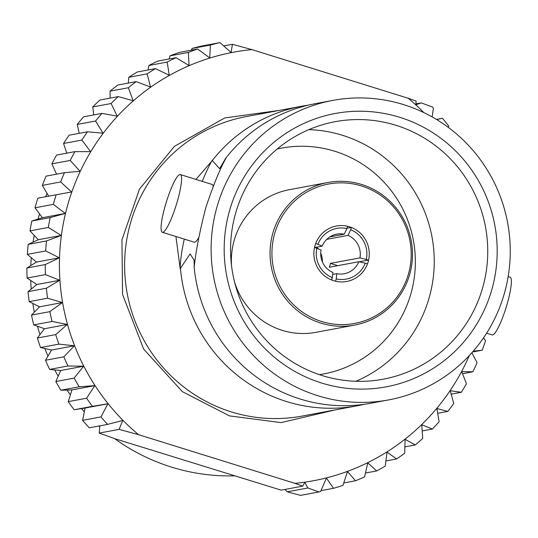 <?xml version="1.0" encoding="UTF-8"?>
<svg xmlns="http://www.w3.org/2000/svg" width="538" height="538" viewBox="0 0 538 538"><rect width="100%" height="100%" fill="white"/><g stroke="black" fill="none" stroke-linecap="round" stroke-linejoin="round"><path stroke-width="0.81" d="M361.67 184.48A72.543 71.177 -100.6 0 1 412.397 257.991A72.543 71.177 -100.6 0 1 354.603 325.1A72.543 71.177 -100.6 0 1 320.87 323.109A72.543 71.177 -100.6 0 1 270.137 249.598A72.543 71.177 -100.6 0 1 327.938 182.49A72.543 71.177 -100.6 0 1 361.67 184.48M234.581 282.073A72.543 71.177 79.4 0 0 282.194 330.339A72.543 71.177 79.4 0 0 315.927 332.329L354.603 325.1M361.523 185.966A70.929 69.597 -100.6 0 1 408.295 274.508A70.929 69.597 -100.6 0 1 321.63 321.509A70.929 69.597 -100.6 0 1 274.851 232.967A70.929 69.597 -100.6 0 1 361.523 185.966M333.641 280.695A28.211 27.68 -100.6 0 1 313.91 252.107A28.211 27.68 -100.6 0 1 336.391 226.007A28.211 27.68 -100.6 0 1 349.505 226.78A28.211 27.68 -100.6 0 1 369.236 255.368A28.211 27.68 -100.6 0 1 346.761 281.468A28.211 27.68 -100.6 0 1 333.641 280.695M327.938 182.49L289.262 189.726A72.543 71.177 79.4 0 0 231.575 265.98M335.443 409.855L281.105 422.606L229.444 415.887L182.335 391.637L143.646 349.075L122.577 294.535L121.944 239.82L139.436 189.201L174.379 146.39L224.729 117.95L279.518 110.371M114.54 438.584A201.098 197.318 79.4 0 0 171.528 467.112A201.098 197.318 79.4 0 0 234.191 475.868M195.96 179.423L212.275 160.566A152.335 149.47 -100.6 0 1 301.441 106.268A152.335 149.47 -100.6 0 1 308.254 105.159M217.379 205.563A152.335 149.47 -100.6 0 1 332.679 100.424A152.335 149.47 -100.6 0 1 503.985 294.77A152.335 149.47 -100.6 0 1 388.685 399.902A152.335 149.47 -100.6 0 1 217.379 205.563M332.679 100.424L315.006 103.733A152.335 149.47 79.4 0 0 225.846 158.031L226.121 157.977C220.197 168.266 213.411 184.85 205.765 207.735C199.753 231.279 195.933 250.708 194.319 266.021L194.023 260.036L190.116 253.929L180.196 268.664L175.919 236.498M213.196 186.195A30.222 5.178 -72.7 0 0 212.14 184.46L180.297 174.547A30.222 5.178 107.3 0 1 177.042 202.335A30.222 5.178 107.3 0 1 162.328 232.268A30.222 5.178 107.3 0 1 165.583 204.48A30.222 5.178 107.3 0 1 180.297 174.547M469.311 355.571A217.971 213.875 -100.6 0 1 294.938 483.353L138.562 434.684A217.971 213.875 -100.6 0 1 68.373 202.658A217.971 213.875 -100.6 0 1 251.898 49.61L408.275 98.286A217.971 213.875 -100.6 0 1 423.877 112.63M53.343 204.373A230.056 225.731 -100.6 0 1 54.708 199.551A230.056 225.731 -100.6 0 1 56.174 194.763L37.828 198.192A230.056 225.731 79.4 0 0 35.004 207.803L53.343 204.373L65.286 213.431L50.175 217.594L31.829 221.024A230.056 225.731 79.4 0 0 29.994 230.883L48.333 227.446A230.056 225.731 -100.6 0 1 50.175 217.594M48.333 227.446L61.177 235.456L46.517 240.943L28.178 244.373A230.056 225.731 79.4 0 0 27.344 254.38L45.683 250.95A230.056 225.731 -100.6 0 1 46.517 240.943M45.683 250.95L59.315 257.803L45.246 264.568L26.9 267.998A230.056 225.731 79.4 0 0 27.082 278.045L45.427 274.615A230.056 225.731 -100.6 0 1 45.246 264.568M45.427 274.615L59.725 280.251L46.362 288.22L28.023 291.65A230.056 225.731 79.4 0 0 29.213 301.63L47.559 298.2A230.056 225.731 -100.6 0 1 46.362 288.22M47.559 298.2L62.395 302.544L49.866 311.643L31.52 315.073A230.056 225.731 79.4 0 0 33.719 324.885L52.065 321.455A230.056 225.731 -100.6 0 1 49.866 311.643M52.065 321.455L67.304 324.461L55.717 334.596L37.371 338.025A230.056 225.731 79.4 0 0 40.545 347.561L58.891 344.132A230.056 225.731 -100.6 0 1 55.717 334.596M58.891 344.132L74.399 345.766L63.847 356.829L45.501 360.258A230.056 225.731 79.4 0 0 49.624 369.418L67.963 365.988A230.056 225.731 -100.6 0 1 63.847 356.829M67.963 365.988L83.605 366.223L74.17 378.106L55.831 381.536A230.056 225.731 79.4 0 0 60.848 390.225L79.194 386.795A230.056 225.731 -100.6 0 1 74.17 378.106M79.194 386.795L94.823 385.632L86.591 398.214L68.245 401.644A230.056 225.731 79.4 0 0 74.116 409.761L92.455 406.331A230.056 225.731 -100.6 0 1 86.591 398.214M92.455 406.331L107.93 403.769L100.962 416.923L82.617 420.353A230.056 225.731 79.4 0 0 89.268 427.818L107.613 424.388A230.056 225.731 -100.6 0 1 100.962 416.923M107.613 424.388L122.792 420.454L119.086 429.371L99.18 433.097L99.826 425.847M138.562 434.684L119.086 429.371M486.601 333.197L492.156 334.925A30.222 5.178 -72.7 0 0 506.87 304.992A30.222 5.178 -72.7 0 0 510.118 277.204L508.154 276.593M399.781 117.318A139.033 136.423 79.4 0 0 229.894 209.457A139.033 136.423 79.4 0 0 321.583 383.016A139.033 136.423 79.4 0 0 491.476 290.87A139.033 136.423 79.4 0 0 399.781 117.318M395.988 125.3A130.976 128.515 79.4 0 0 335.08 121.709A130.976 128.515 79.4 0 0 230.721 242.867A130.976 128.515 79.4 0 0 322.323 375.598A130.976 128.515 79.4 0 0 383.231 379.189A130.976 128.515 79.4 0 0 487.583 258.032A130.976 128.515 79.4 0 0 395.988 125.3M355.927 381.274A130.976 128.515 79.4 0 0 434.052 254.077A130.976 128.515 79.4 0 0 342.484 135.307A130.976 128.515 79.4 0 0 308.873 129.631M319.384 374.643A114.856 112.698 79.4 0 0 415.08 269.901A114.856 112.698 79.4 0 0 334.892 151.279A114.856 112.698 79.4 0 0 277.191 149.019M347.003 228.26L351.381 227.439A28.211 27.68 -100.6 0 1 368.611 260.049L359.162 261.818M367.474 263.902A28.211 27.68 -100.6 0 1 346.761 281.468A28.211 27.68 -100.6 0 1 335.557 281.213L336.237 278.899A25.79 25.306 79.4 0 0 365.194 263.19L367.474 263.902M332.968 272.504A20.148 19.771 -100.6 0 1 321.078 249.995L314.535 247.426A28.211 27.68 -100.6 0 0 331.764 280.036L332.968 272.504M329.881 236.875L344.246 234.191A20.148 19.771 79.4 0 0 336.801 234.131A20.148 19.771 79.4 0 0 322.208 246.142L314.844 247.52M99.18 433.097L115.636 438.968L281.179 490.152L302.746 486.123L294.938 483.353M364.192 404.314A152.335 149.47 -100.6 0 1 357.44 405.746A152.335 149.47 -100.6 0 1 180.472 268.61M225.846 158.031L219.598 168.663L212.275 160.566M211.992 160.62A67.701 11.594 -72.7 0 0 202.234 181.38M184.272 239.094A67.701 11.594 -72.7 0 0 180.196 268.664M162.328 232.268L194.178 242.181A30.222 5.178 -72.7 0 0 198.791 237.574M194.043 266.075A152.335 149.47 79.4 0 0 371.012 403.204L388.685 399.902M415.975 103.868L421.2 102.886L415.941 104.782L416.076 101.05L408.275 98.286M302.746 486.123L304.811 482.351L307.87 487.959L287.265 491.813L284.864 489.466M471.88 352.753L477.085 362.753A230.056 225.731 -100.6 0 1 472.835 371.792L461.705 371.644L466.453 383.735A230.056 225.731 -100.6 0 1 461.315 392.276L450.219 390.722L453.756 403.473A230.056 225.731 -100.6 0 1 447.777 411.429L436.856 408.483L439.122 421.772A230.056 225.731 -100.6 0 1 432.364 429.048L421.758 424.744L422.707 438.423A230.056 225.731 -100.6 0 1 415.242 444.946L405.094 439.317L404.684 453.258A230.056 225.731 -100.6 0 1 396.593 458.961L387.024 452.068L385.242 466.116A230.056 225.731 -100.6 0 1 376.62 470.938L367.757 462.848L364.596 476.863A230.056 225.731 -100.6 0 1 355.524 480.757L347.487 471.544L342.955 485.384A230.056 225.731 -100.6 0 1 333.533 488.302L326.431 478.067L320.554 491.591A230.056 225.731 -100.6 0 1 318.893 491.954L307.87 487.959M473.218 351.227L482.216 350.198L472.532 352.013M483.568 337.81L485.532 340.756A230.056 225.731 -100.6 0 1 482.216 350.198M448.362 127.439L448.712 126.067A230.056 225.731 -100.6 0 0 442.438 118.266L436.641 119.55M432.155 116.934L433.413 108.131A230.056 225.731 -100.6 0 0 432.229 106.88L421.2 102.886M223.707 45.932L232.416 44.304L251.898 49.61M232.416 44.304L231.091 52.482L219.975 42.616L201.629 46.046A230.056 225.731 79.4 0 0 192.066 48.467L210.412 45.037A230.056 225.731 -100.6 0 1 219.975 42.616M210.412 45.037L209.726 57.896L197.628 49.005L179.282 52.435A230.056 225.731 79.4 0 0 170.021 55.844L188.361 52.415A230.056 225.731 -100.6 0 1 197.628 49.005M188.361 52.415L189.033 65.515L176.054 57.694L157.708 61.124A230.056 225.731 79.4 0 0 148.844 65.488L167.19 62.058A230.056 225.731 -100.6 0 1 176.054 57.694M167.19 62.058L169.241 75.266L155.489 68.608L137.143 72.038A230.056 225.731 79.4 0 0 128.777 77.311L147.123 73.881A230.056 225.731 -100.6 0 1 155.489 68.608M147.123 73.881L150.546 87.042L136.148 81.621L117.809 85.051A230.056 225.731 79.4 0 0 110.021 91.178L128.367 87.748A230.056 225.731 -100.6 0 1 136.148 81.621M128.367 87.748L133.155 100.727L118.246 96.598L99.9 100.028A230.056 225.731 79.4 0 0 92.778 106.941L111.124 103.511A230.056 225.731 -100.6 0 1 118.246 96.598M111.124 103.511L117.25 116.161L101.958 113.383L83.612 116.813A230.056 225.731 79.4 0 0 77.237 124.433L95.576 121.003A230.056 225.731 -100.6 0 1 101.958 113.383M95.576 121.003L103.007 133.195L87.459 131.79L69.12 135.22A230.056 225.731 79.4 0 0 63.551 143.478L81.89 140.048A230.056 225.731 -100.6 0 1 87.459 131.79M81.89 140.048L90.566 151.635L74.916 151.635L56.571 155.065A230.056 225.731 79.4 0 0 51.87 163.868L70.216 160.438A230.056 225.731 -100.6 0 1 74.916 151.635M70.216 160.438L80.061 171.299L64.446 172.698L46.107 176.128A230.056 225.731 79.4 0 0 42.32 185.381L60.66 181.952A230.056 225.731 -100.6 0 1 64.446 172.698M60.66 181.952L71.601 191.972L56.174 194.763M82.617 420.353L85.065 408.046L74.116 409.761M68.245 401.644L71.957 389.902L60.848 390.225M55.831 381.536L60.74 370.5L49.624 369.418M45.501 360.258L51.54 350.043L40.545 347.561M37.371 338.025L44.446 328.738L33.719 324.885M31.52 315.073L39.536 306.821L29.213 301.63M28.023 291.65L36.86 284.521L27.082 278.045M26.9 267.998L36.456 262.08L27.344 254.38M28.178 244.373L38.312 239.726L29.994 230.883M31.829 221.024L42.421 217.708L35.004 207.803M48.743 196.242L42.32 185.381M56.557 174.178L51.87 163.868M66.779 153.155L63.551 143.478M79.214 133.337L77.237 124.433M93.726 114.917L92.778 106.941M110.156 98.111L110.021 91.178M128.32 83.087L128.777 77.311M148.051 70.001L148.844 65.488M169.147 58.985L170.021 55.844M191.42 50.162L192.066 48.467M318.893 491.954L300.547 495.384L287.265 491.813M85.065 408.046L107.93 403.769M315.671 243.573A28.211 27.68 -100.6 0 1 336.391 226.007A28.211 27.68 -100.6 0 1 347.595 226.263L346.909 228.576A25.79 25.306 79.4 0 0 317.951 244.286L315.671 243.573M333.533 488.302L320.964 490.656M436.385 119.396L442.438 118.266M332.78 274.427L336.761 273.687L336.237 278.899M365.194 263.19L358.799 261.73L329.296 267.251A20.148 19.771 79.4 0 0 330.426 263.398L337.729 265.671M330.426 263.398L359.929 257.884L368.611 260.049M366.331 259.343A25.79 25.306 79.4 0 0 350.702 229.76L351.381 227.439M350.702 229.76L348.039 235.368L326.768 239.349M344.246 234.191L346.909 228.576M317.951 244.286L322.208 246.142M316.821 248.132A25.79 25.306 79.4 0 0 332.45 277.716M71.957 389.902L94.823 385.632M336.761 273.687A20.148 19.771 79.4 0 0 344.206 273.741A20.148 19.771 79.4 0 0 358.799 261.73M322.37 261.851A20.148 19.771 79.4 0 0 320.729 253.109M318.173 248.724A20.148 19.771 79.4 0 0 316.835 247.144M348.039 235.368A20.148 19.771 -100.6 0 1 359.929 257.884M355.524 480.757L343.755 482.956M60.74 370.5L83.605 366.223M376.62 470.938L365.463 473.023M51.54 350.043L74.399 345.766M396.593 458.961L385.901 460.958M44.446 328.738L67.304 324.461M415.242 444.946L404.872 446.89M39.536 306.821L62.395 302.544M432.364 429.048L422.195 430.945M36.86 284.521L59.725 280.251M447.777 411.429L437.683 413.312M36.456 262.08L59.315 257.803M461.315 392.276L451.18 394.172M38.312 239.726L61.177 235.456M472.835 371.792L462.525 373.722M42.421 217.708L65.286 213.431M47.068 193.424A201.098 197.318 79.4 0 0 45.683 196.726M39.563 213.895A201.098 197.318 79.4 0 0 38.05 219.074M34.237 235.395A201.098 197.318 79.4 0 0 33.067 242.127M31.251 257.689A201.098 197.318 79.4 0 0 30.787 265.59M30.747 280.48A201.098 197.318 79.4 0 0 31.217 289.067M32.825 303.445A201.098 197.318 79.4 0 0 34.311 312.201M37.519 326.257A201.098 197.318 79.4 0 0 39.947 334.636M44.836 348.53A201.098 197.318 79.4 0 0 47.976 356.062M54.708 369.915A201.098 197.318 79.4 0 0 58.205 376.196M66.994 390.05A201.098 197.318 79.4 0 0 70.397 394.818M81.52 408.604A201.098 197.318 79.4 0 0 84.332 411.725M98.878 426.022A201.098 197.318 79.4 0 0 99.738 426.789M301.441 106.268L246.182 116.598A152.335 149.47 79.4 0 0 130.882 221.737A152.335 149.47 79.4 0 0 231.34 411.893A152.335 149.47 79.4 0 0 302.181 416.076L357.44 405.746M194.023 260.036L194.05 260.567"/></g></svg>
